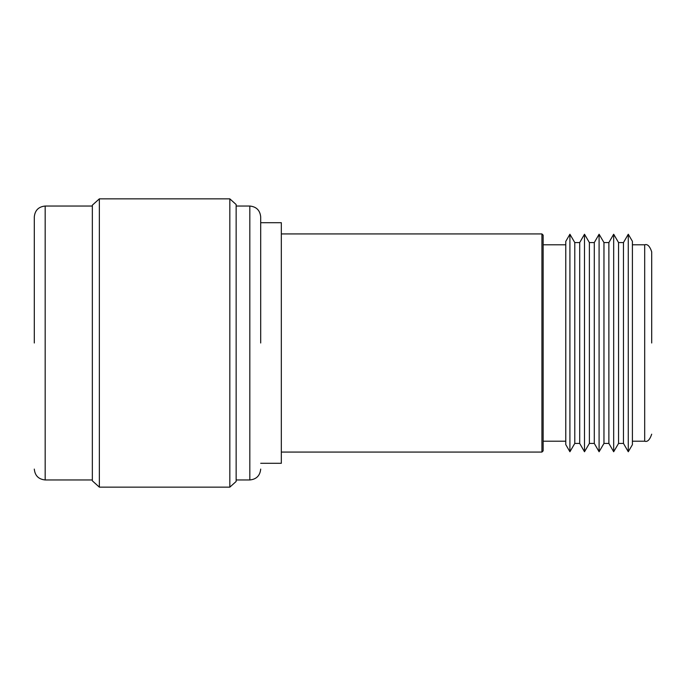 <?xml version="1.0" encoding="UTF-8"?>
<svg xmlns="http://www.w3.org/2000/svg" width="686" height="686" viewBox="0 0 686 686"><rect width="100%" height="100%" fill="white"/><g stroke="black" fill="none" stroke-linecap="round" stroke-linejoin="round"><path stroke-width="1.03" d="M569.912 451.757L565.77 444.588L565.77 241.412L569.912 234.243L569.912 451.757L574.782 443.43L574.782 242.57L569.912 234.243M541.931 233.926L543.149 235.144L543.149 450.856L541.931 452.074L541.931 233.926L281.329 233.926M260.697 463.299L281.329 463.299L281.329 222.701L260.697 222.701M574.782 443.43L579.696 443.43L579.696 242.57L574.782 242.57M579.696 443.43L584.498 451.757L584.498 234.243L579.696 242.57M589.377 242.57L594.29 242.57L594.29 443.43L589.377 443.43L589.377 242.57L584.498 234.243M594.29 443.43L599.092 451.757L599.092 234.243L594.29 242.57M603.963 242.57L608.876 242.57L608.876 443.43L603.963 443.43L603.963 242.57L599.092 234.243M608.876 443.43L613.678 451.757L613.678 234.243L608.876 242.57M618.558 242.57L623.471 242.57L623.471 443.43L618.558 443.43L618.558 242.57L613.678 234.243M623.471 443.43L628.273 451.757L628.273 234.243L623.471 242.57M628.273 451.757L632.406 444.691L632.406 241.309L628.273 234.243M651.7 343L651.7 251.813L651.7 343M229.827 198.854L236.147 204.531L236.147 481.469L229.827 487.146L229.827 198.854L99.359 198.854L99.359 487.146L229.827 487.146M99.359 487.146L92.344 480.835L92.344 205.165L99.359 198.854M236.147 206.04L249.824 206.04C256.41 206.7 260.028 210.328 260.697 216.913M92.344 479.96L45.173 479.96L45.173 206.04L92.344 206.04M260.697 343L260.697 216.913L260.697 343M34.3 343L34.3 216.913L34.3 343M632.406 441.201L644.686 441.201L644.686 244.799L632.406 244.799M236.147 479.96L249.824 479.96L249.824 206.04M541.931 452.074L281.329 452.074M565.77 244.799L543.149 244.799M565.77 441.201L543.149 441.201M589.377 443.43L584.498 451.757M603.963 443.43L599.092 451.757M618.558 443.43L613.678 451.757M644.686 244.799C647.438 243.813 649.779 246.154 651.7 251.813M644.686 441.201C647.438 442.187 649.779 439.846 651.7 434.187M249.824 479.96C256.41 479.3 260.028 475.672 260.697 469.087M45.173 206.04C38.587 206.7 34.96 210.328 34.3 216.913M45.173 479.96C38.587 479.3 34.96 475.672 34.3 469.087"/></g></svg>
